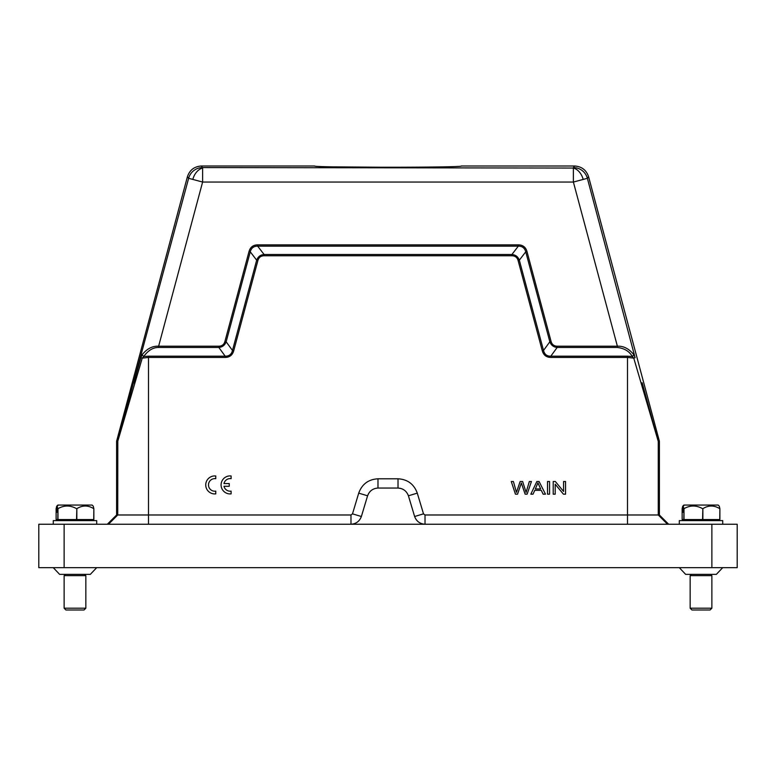 <?xml version="1.0" encoding="UTF-8"?>
<svg xmlns="http://www.w3.org/2000/svg" width="776" height="776" viewBox="0 0 776 776"><rect width="100%" height="100%" fill="white"/><g stroke="black" fill="none" stroke-linecap="round" stroke-linejoin="round"><path stroke-width="1.16" d="M400.746 488.434L398.02 488.055C403.132 488.414 406.595 490.995 408.418 495.796L414.626 516.506C416.44 521.297 419.913 523.878 425.025 524.246L350.975 524.246L350.975 514.983L352.498 513.848L358.716 493.129C362.004 484.137 368.425 479.355 377.98 478.792L398.02 478.792C407.575 479.355 413.996 484.137 417.284 493.129L423.502 513.848L425.025 514.983L425.025 524.246L667.525 524.246L658.261 514.983L425.025 514.983M627.503 356.174L627.503 357.426L550.814 357.426C546.382 357.358 543.539 355.136 542.288 350.791L543.52 350.451C544.48 354.36 546.905 356.271 550.814 356.174L627.503 356.174L632.275 356.533L633.759 358.134L627.503 357.426L627.503 524.246M542.288 350.791L518.096 260.503C517.204 257.419 515.148 255.838 511.917 255.76L511.917 254.489L518.32 246.137C522.267 246.118 524.731 248.019 525.73 251.831L519.328 260.173C518.048 256.73 515.584 254.829 511.917 254.489L264.082 254.489C260.416 254.829 257.952 256.73 256.672 260.173L250.26 251.822C251.269 248.019 253.733 246.118 257.671 246.147L264.082 254.489L264.082 255.76C260.872 255.828 258.815 257.409 257.904 260.503L256.672 260.173L232.48 350.451L233.712 350.791C232.47 355.136 229.628 357.348 225.185 357.426L225.185 356.174C229.095 356.271 231.52 354.36 232.48 350.451L226.155 341.789L250.26 251.822L249.028 251.492C250.27 247.156 253.151 244.944 257.68 244.857L257.68 246.137L518.32 246.137L518.32 244.857C522.83 244.935 525.721 247.146 526.972 251.492L525.74 251.822L549.845 341.789C551.086 345.204 553.53 347.095 557.168 347.454L550.814 356.174L550.814 357.426M350.975 514.983L116.604 514.983L107.34 524.246L148.497 524.246L148.497 357.426L142.241 358.134L143.725 356.533L148.497 356.174L225.185 356.174L218.832 347.454C222.421 347.134 224.856 345.252 226.146 341.789L224.924 341.459L249.028 251.492M352.498 513.848L361.373 516.506C359.56 521.297 356.087 523.878 350.975 524.246L38.8 524.246L38.8 567.663L38.8 524.246L53.272 524.246L53.272 520.628L96.699 520.628L96.699 524.246M56.716 506.195L56.114 508.678L56.114 519.542L93.857 519.542L93.857 508.678L93.256 506.195L92.111 505.06L57.86 505.06L56.716 506.195L56.716 512.305M93.857 508.678L93.731 519.542M76.834 519.542L76.834 508.678C82.431 505.137 88.066 505.137 93.731 508.678M76.834 508.678L76.543 519.542M57.967 519.542L57.967 508.678C64.117 505.137 70.306 505.137 76.543 508.678M57.967 508.678L57.793 519.542M57.191 512.305L57.191 506.195L57.793 508.678M57.191 506.195L58.336 505.06M722.728 524.246L722.728 520.628L679.301 520.628L679.301 524.246M682.744 506.195L682.143 508.678L682.143 519.542L719.885 519.542L719.885 508.678L719.284 506.195L718.139 505.06L683.889 505.06L682.744 506.195L682.744 512.305M719.885 508.678L719.759 519.542M702.862 519.542L702.862 508.678C708.459 505.137 714.095 505.137 719.759 508.678M702.862 508.678L702.571 519.542M683.995 519.542L683.995 508.678C690.145 505.137 696.334 505.137 702.571 508.678M683.995 508.678L683.821 519.542M683.22 512.305L683.22 506.195L683.821 508.678M683.22 506.195L684.364 505.06M518.096 260.503L519.328 260.173L543.52 350.451L549.845 341.789L551.076 341.459C551.969 344.515 553.996 346.096 557.168 346.203L557.168 347.454L617.376 347.454C624.525 348.366 629.491 351.392 632.275 356.533L633.934 354.836L635.098 357.678L633.759 358.134L658.261 441.399L659.396 441.253L659.396 514.983L658.261 514.983L658.261 441.399L642.159 382.791L641.218 383.257M368.736 493.284L367.582 495.796C369.405 490.995 372.868 488.414 377.98 488.055L398.02 488.055L398.02 478.792M116.604 514.983L116.604 441.253L117.739 441.399L142.241 358.134L140.902 357.678L142.066 354.836L143.725 356.533C148.119 350.412 153.095 347.386 158.624 347.454L158.624 346.203L218.832 346.203L218.832 347.454L158.624 347.454M134.781 383.257L133.841 382.791L140.902 357.678M142.066 354.836C146.897 348.754 152.416 345.873 158.624 346.203L202.614 182.05L573.386 182.05L587.364 178.305L588.586 176.724L659.396 441.253M617.376 347.454L617.376 346.203C623.584 345.873 629.103 348.754 633.934 354.836M635.098 357.678L587.364 178.305A14.472 14.472 37.5 0 0 573.386 167.577L574.599 165.996C581.651 166.462 586.317 170.031 588.586 176.724M659.396 514.983L668.66 524.246M361.373 516.506L367.582 495.796L358.716 493.129M116.604 441.253L187.414 176.724C189.684 170.031 194.349 166.462 201.401 165.996L314.716 165.996C310.148 167.645 465.881 167.645 461.284 165.996L574.599 165.996M192.817 179.421L202.614 182.05L202.614 168.053A14.472 10.146 -75 0 0 192.817 179.421L188.636 178.305A14.472 14.472 -37.5 0 1 202.614 167.577L573.386 168.053A14.472 10.146 -105 0 1 583.183 179.421M218.832 346.203C221.975 346.144 224.002 344.563 224.924 341.459M726.346 567.663L737.2 567.663L737.2 524.246L712.775 524.246M737.2 524.246L737.2 567.663L737.2 524.246L425.025 524.246M737.2 567.663L38.8 567.663M64.127 567.663L64.127 524.246L38.8 524.246M334.078 166.859L387.884 167.276M726.21 524.246L721.486 524.246M711.873 608.2L710.059 610.004L691.969 610.004L690.155 608.2L711.873 608.2L711.873 575.627L690.155 575.627L691.426 574.356M85.845 608.2L84.031 610.004L65.941 610.004L64.127 608.2L85.845 608.2L85.845 575.627L64.127 575.627L65.397 574.356M547.507 481.508L547.507 494.166L549.573 494.166L549.573 481.508L547.507 481.508M540.659 488.967L535.343 488.967L537.913 482.837L540.659 488.967M536.846 481.508L530.823 494.166L533.025 494.166L534.751 490.335L541.299 490.335L543.132 494.166L545.489 494.166L539.077 481.508L536.846 481.508M511.277 481.508L515.429 494.166L517.553 494.166L521.336 483.031L525.129 494.166L527.127 494.166L531.424 481.508L529.339 481.508L526.099 492.401L522.636 481.508L520.133 481.508L516.447 492.401L513.402 481.508L511.277 481.508M553.21 481.508L555.335 481.508L563.57 491.45L563.57 481.508L565.558 481.508L565.558 494.166L563.424 494.166L555.199 484.224L555.199 494.166L553.21 494.166L553.21 481.508M229.25 483.555L223.983 483.555A6.315 6.295 0 0 1 231.112 478.676L231.112 475.96L229.58 475.921A9.05 9.011 180 0 0 221.111 485.679A9.05 9.011 180 0 0 231.112 493.875L231.112 491.121A6.315 6.295 0 0 1 223.992 486.28L229.25 486.28L229.25 483.555M215.767 475.969L214.234 475.94A9.05 9.011 0 0 0 205.766 485.698A9.05 9.011 0 0 0 215.767 493.885L215.767 491.14L214.545 491.208A6.315 6.295 180 0 1 208.521 484.302A6.315 6.295 180 0 1 215.767 478.695L215.767 475.969M511.917 255.76L264.082 255.76M257.904 260.503L233.712 350.791M225.185 357.426L148.497 357.426L148.497 356.174M377.98 478.792L377.98 488.055M417.284 493.129L408.418 495.796M414.626 516.506L423.502 513.848M187.414 176.724L188.636 178.305L117.806 440.933L117.739 514.983L108.475 524.246M117.806 440.933L116.662 440.787M257.68 244.857L518.32 244.857M526.972 251.492L551.076 341.459M557.168 346.203L617.376 346.203L573.386 182.05L573.386 168.053M659.338 440.787L658.193 440.933M711.873 567.663L711.873 524.246M201.401 165.996L202.614 168.053M58.345 520.628L57.259 519.542M684.364 520.628L683.278 519.542M690.155 608.2L690.155 575.627M716.345 574.356L722.718 567.663M64.127 608.2L64.127 575.627M90.317 574.356L96.69 567.663M90.268 574.356L59.703 574.356M53.282 567.663L59.607 574.356M84.574 574.356L85.845 575.627M716.297 574.356L685.732 574.356M679.31 567.663L685.635 574.356M710.603 574.356L711.873 575.627M717.654 520.628L718.741 519.542M91.636 520.628L92.722 519.542"/></g></svg>

